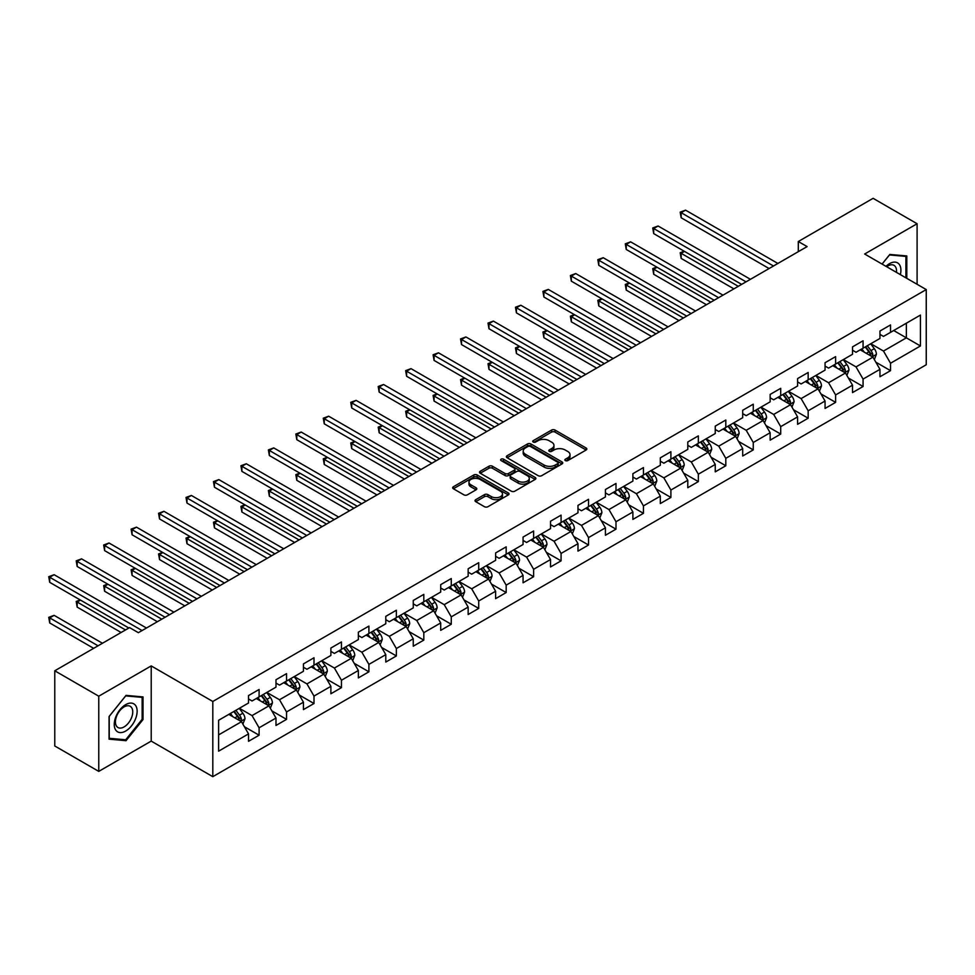 <?xml version="1.0" encoding="UTF-8"?>
<svg xmlns="http://www.w3.org/2000/svg" width="975" height="975" viewBox="0 0 975 975"><rect width="100%" height="100%" fill="white"/><g stroke="black" fill="none" stroke-linecap="round" stroke-linejoin="round"><path stroke-width="1.46" d="M565.354 460.602A1.706 0.987 0 0 0 567.767 460.602L586.121 450.011A2.438 1.414 0 0 0 586.84 449.012A2.438 1.414 0 0 0 586.121 448.013L555.031 430.06A2.438 1.414 0 0 0 551.582 430.06L533.227 440.663A1.706 0.987 0 0 0 532.728 441.358A1.706 0.987 0 0 0 533.227 442.053A1.706 0.987 0 0 0 535.641 442.053L538.017 440.688A7.812 4.509 0 0 1 549.071 440.688L551.667 442.175A7.812 4.509 0 0 1 553.958 445.368A7.812 4.509 0 0 1 551.667 448.561L549.291 449.938A1.706 0.987 0 0 0 548.791 450.633A1.706 0.987 0 0 0 549.291 451.327A1.706 0.987 0 0 0 551.704 451.327L554.08 449.962A7.812 4.509 0 0 1 565.134 449.962L567.73 451.449A7.812 4.509 0 0 1 570.022 454.643A7.812 4.509 0 0 1 567.73 457.836L565.354 459.213A1.706 0.987 0 0 0 564.854 459.908A1.706 0.987 0 0 0 565.354 460.602L565.354 459.213M475.739 499.675A2.438 1.414 0 0 0 475.032 500.675A2.438 1.414 0 0 0 475.739 501.674L484.465 506.707A2.438 1.414 0 0 0 487.927 506.707L508.304 494.934A2.438 1.414 0 0 0 509.023 493.935A2.438 1.414 0 0 0 508.304 492.948L477.214 474.996A2.438 1.414 0 0 0 473.753 474.996L453.375 486.757A2.438 1.414 0 0 0 452.656 487.756A2.438 1.414 0 0 0 453.375 488.755L463.905 494.837A2.438 1.414 0 0 0 467.366 494.837L476.092 489.803A2.438 1.414 0 0 0 476.799 488.804A2.438 1.414 0 0 0 476.092 487.805L470.864 484.794A6.533 3.778 0 0 1 468.951 482.125A6.533 3.778 0 0 1 472.985 478.64A6.533 3.778 0 0 1 480.102 479.456L500.577 491.266A6.533 3.778 0 0 1 502.491 493.935A6.533 3.778 0 0 1 498.457 497.421A6.533 3.778 0 0 1 491.327 496.604L487.927 494.642A2.438 1.414 0 0 0 484.465 494.642L475.739 499.675L475.739 501.674M151.21 665.913L98.768 696.199L54.771 670.788L54.771 745.985L98.768 771.383L151.21 741.11L212.806 776.673L212.806 701.476L151.21 665.913L151.21 741.11M917.097 284.286L917.097 223.738L864.654 254.012L926.25 289.575L212.806 701.476M917.097 223.738L873.1 198.327L798.306 241.52L798.306 251.672M54.771 670.788L129.565 627.608L138.365 632.69L807.105 246.59L798.306 241.52M538.188 475.69A2.438 1.414 0 0 0 541.649 475.69L562.027 463.917A2.438 1.414 0 0 0 562.746 462.918A2.438 1.414 0 0 0 562.027 461.931L530.936 443.978A2.438 1.414 0 0 0 527.475 443.978L507.097 455.739A2.438 1.414 0 0 0 506.378 456.739A2.438 1.414 0 0 0 507.097 457.738L538.188 475.69M501.82 460.968A1.706 0.987 0 0 1 503.551 461.212L535.129 479.444L514.788 491.193A2.438 1.414 0 0 1 511.327 491.193L480.236 473.241L488.962 468.244L488.962 466.208L480.236 471.254A2.438 1.414 0 0 0 479.517 472.253A2.438 1.414 0 0 0 480.236 473.241L480.236 471.254M488.962 468.244A2.438 1.414 0 0 1 492.412 468.244L492.412 466.208A2.438 1.414 0 0 0 488.962 466.208M492.412 466.208L505.026 473.497A2.438 1.414 0 0 0 508.475 473.497L514.264 470.157A2.438 1.414 0 0 0 514.983 469.158A2.438 1.414 0 0 0 514.264 468.158L501.138 460.578A1.706 0.987 0 0 1 500.638 459.883A1.706 0.987 0 0 1 501.686 458.969A1.706 0.987 0 0 1 503.551 459.188L535.165 477.433A2.438 1.414 0 0 1 535.884 478.433A2.438 1.414 0 0 1 535.165 479.432L535.165 477.433M212.806 776.673L926.25 364.76L926.25 289.575M244.396 726.728L259.094 735.211L259.094 727.789L275.986 718.039L275.986 725.461L286.54 719.367L286.54 711.945L303.432 702.195L303.432 709.605L313.999 703.511L313.999 696.089L330.891 686.339L330.891 693.761L341.445 687.655L341.445 680.245L358.349 670.495L358.349 677.905L368.903 671.812L368.903 664.389L385.795 654.639L385.795 662.062L396.362 655.956L396.362 648.546L413.254 638.783L413.254 646.206L423.808 640.112L423.808 632.69L440.7 622.94L440.7 630.362L451.267 624.256L451.267 616.846L468.158 607.084L468.158 614.506L478.713 608.412L478.713 600.99L495.617 591.24L495.617 598.65L506.171 592.556L506.171 585.146L523.063 575.384L523.063 582.806L533.63 576.712L533.63 569.29L550.522 559.54L550.522 566.95L561.076 560.857L561.076 553.447L577.98 543.684L577.98 551.107L588.534 545.013L588.534 537.591L605.426 527.841L605.426 535.251L615.993 529.157L615.993 521.747L632.885 511.985L632.885 519.407L643.439 513.313L643.439 505.891L660.331 496.141L660.331 503.551L670.898 497.457L670.898 490.035L687.789 480.285L687.789 487.707L698.344 481.601L698.344 474.191L715.248 464.441L715.248 471.851L725.802 465.758L725.802 458.335L742.694 448.585L742.694 456.008L753.261 449.902L753.261 442.492L770.152 432.729L770.152 440.152L780.707 434.058L780.707 426.636L797.599 416.886L797.599 424.308L808.165 418.202L808.165 410.792L825.057 401.03L825.057 408.452L835.612 402.358L835.612 394.936L852.516 385.186L852.516 392.596L863.07 386.502L863.07 379.092L879.962 369.33L879.962 376.752L890.528 370.658L890.528 363.236L920.437 345.967L920.437 315.071L906.36 323.2L906.36 337.837L920.437 345.967M259.094 735.211L248.527 741.305L248.527 733.895L218.607 751.164L218.607 720.281L248.527 702.999L248.527 695.589L259.094 689.483L259.094 696.906L275.986 687.156L275.986 679.733L286.54 673.64L286.54 681.062L303.432 671.3L303.432 663.89L313.999 657.784L313.999 665.206L330.891 655.456L330.891 648.034L341.445 641.94L341.445 649.35L358.349 639.6L358.349 632.19L368.903 626.084L368.903 633.506L385.795 623.756L385.795 616.334L396.362 610.24L396.362 617.65L413.254 607.9L413.254 600.478L423.808 594.384L423.808 601.807L440.7 592.057L440.7 584.634L451.267 578.541L451.267 585.951L468.158 576.201L468.158 568.778L478.713 562.685L478.713 570.107L495.617 560.345L495.617 552.935L506.171 546.841L506.171 554.251L523.063 544.501L523.063 537.079L533.63 530.985L533.63 538.407L550.522 528.645L550.522 521.235L561.076 515.141L561.076 522.551L577.98 512.801L577.98 505.379L588.534 499.285L588.534 506.707L605.426 496.945L605.426 489.535L615.993 483.442L615.993 490.852L632.885 481.102L632.885 473.679L643.439 467.586L643.439 475.008L660.331 465.246L660.331 457.836L670.898 451.73L670.898 459.152L687.789 449.402L687.789 441.98L698.344 435.886L698.344 443.296L715.248 433.546L715.248 426.136L725.802 420.03L725.802 427.452L742.694 417.702L742.694 410.28L753.261 404.186L753.261 411.596L770.152 401.846L770.152 394.424L780.707 388.33L780.707 395.753L797.599 386.003L797.599 378.58L808.165 372.487L808.165 379.897L825.057 370.147L825.057 362.724L835.612 356.631L835.612 364.053L852.516 354.291L852.516 346.881L863.07 340.787L863.07 348.197L879.962 338.447L879.962 331.025L890.528 324.931L890.528 332.353L920.437 315.071M256.267 698.527L268.942 705.851L252.05 715.601L239.375 708.289M248.527 698.941L252.05 700.976L259.094 696.906M252.05 715.601L259.094 727.789M268.942 705.851L275.986 718.039M283.725 682.683L296.4 689.995L279.508 699.757L266.833 692.433M275.986 683.085L279.508 685.12L286.54 681.062M279.508 699.757L286.54 711.945M296.4 689.995L303.432 702.195M311.183 666.827L323.846 674.152L306.954 683.902L294.279 676.589M303.432 667.241L306.954 669.264L313.999 665.206M306.954 683.902L313.999 696.089M323.846 674.152L330.891 686.339M338.63 650.983L351.305 658.296L334.413 668.046L321.738 660.733M330.891 651.385L334.413 653.421L341.445 649.35M334.413 668.046L341.445 680.245M351.305 658.296L358.349 670.495M366.088 635.127L378.763 642.452L361.859 652.202L349.196 644.889M358.349 635.542L361.859 637.565L368.903 633.506M361.859 652.202L368.903 664.389M378.763 642.452L385.795 654.639M393.547 619.283L406.209 626.596L389.317 636.346L376.643 629.033M385.795 619.686L389.317 621.721L396.362 617.65M389.317 636.346L396.362 648.546M406.209 626.596L413.254 638.783M420.993 603.428L433.668 610.752L416.776 620.502L404.101 613.19M413.254 603.842L416.776 605.865L423.808 601.807M416.776 620.502L423.808 632.69M433.668 610.752L440.7 622.94M448.451 587.584L461.114 594.896L444.222 604.646L431.559 597.334M440.7 587.986L444.222 590.021L451.267 585.951M444.222 604.646L451.267 616.846M461.114 594.896L468.158 607.084M475.898 571.728L488.572 579.04L471.681 588.803L459.006 581.49M468.158 572.142L471.681 574.165L478.713 570.107M471.681 588.803L478.713 600.99M488.572 579.04L495.617 591.24M503.356 555.884L516.031 563.197L499.127 572.947L486.464 565.634M495.617 556.286L499.127 558.322L506.171 554.251M499.127 572.947L506.171 585.146M516.031 563.197L523.063 575.384M530.814 540.028L543.477 547.341L526.585 557.103L513.91 549.778M523.063 540.43L526.585 542.466L533.63 538.407M526.585 557.103L533.63 569.29M543.477 547.341L550.522 559.54M558.261 524.184L570.936 531.497L554.044 541.247L541.369 533.934M550.522 524.587L554.044 526.622L561.076 522.551M554.044 541.247L561.076 553.447M570.936 531.497L577.98 543.684M585.719 508.328L598.394 515.641L581.49 525.403L568.827 518.078M577.98 508.731L581.49 510.766L588.534 506.707M581.49 525.403L588.534 537.591M598.394 515.641L605.426 527.841M613.165 492.472L625.84 499.797L608.948 509.547L596.273 502.235M605.426 492.887L608.948 494.922L615.993 490.852M608.948 509.547L615.993 521.747M625.84 499.797L632.885 511.985M640.624 476.629L653.299 483.941L636.407 493.703L623.732 486.379M632.885 477.031L636.407 479.066L643.439 475.008M636.407 493.703L643.439 505.891M653.299 483.941L660.331 496.141M668.082 460.773L680.745 468.097L663.853 477.847L651.178 470.535M660.331 461.187L663.853 463.222L670.898 459.152M663.853 477.847L670.898 490.035M680.745 468.097L687.789 480.285M695.528 444.929L708.203 452.242L691.312 461.992L678.637 454.679M687.789 445.331L691.312 447.367L698.344 443.296M691.312 461.992L698.344 474.191M708.203 452.242L715.248 464.441M722.987 429.073L735.662 436.398L718.758 446.148L706.095 438.835M715.248 429.487L718.758 431.511L725.802 427.452M718.758 446.148L725.802 458.335M735.662 436.398L742.694 448.585M750.445 413.229L763.108 420.542L746.216 430.292L733.541 422.979M742.694 413.632L746.216 415.667L753.261 411.596M746.216 430.292L753.261 442.492M763.108 420.542L770.152 432.729M777.892 397.373L790.567 404.698L773.675 414.448L761 407.136M770.152 397.788L773.675 399.811L780.707 395.753M773.675 414.448L780.707 426.636M790.567 404.698L797.599 416.886M805.35 381.53L818.013 388.842L801.121 398.592L788.458 391.28M797.599 381.932L801.121 383.967L808.165 379.897M801.121 398.592L808.165 410.792M818.013 388.842L825.057 401.03M832.796 365.674L845.471 372.986L828.579 382.748L815.904 375.436M825.057 366.088L828.579 368.111L835.612 364.053M828.579 382.748L835.612 394.936M845.471 372.986L852.516 385.186M860.255 349.83L872.93 357.143L856.026 366.893L843.363 359.58M852.516 350.232L856.026 352.268L863.07 348.197M856.026 366.893L863.07 379.092M872.93 357.143L879.962 369.33M893.697 330.525L906.36 337.837L883.484 351.049L870.809 343.724M879.962 334.376L883.484 336.412L890.528 332.353M883.484 351.049L890.528 363.236M98.768 696.199L98.768 771.383M218.607 734.906L241.495 721.695L228.82 714.382M241.495 721.695L248.527 733.895M875.83 362.176L890.528 370.658M848.372 378.02L863.07 386.502M820.926 393.876L835.612 402.358M793.467 409.719L808.165 418.202M766.021 425.575L780.707 434.058M738.562 441.419L753.261 449.902M711.104 457.275L725.802 465.758M683.658 473.119L698.344 481.601M656.199 488.975L670.898 497.457M628.741 504.818L643.439 513.313M601.295 520.674L615.993 529.157M573.836 536.53L588.534 545.013M546.39 552.374L561.076 560.857M518.932 568.23L533.63 576.712M491.473 584.074L506.171 592.556M464.027 599.93L478.713 608.412M436.568 615.773L451.267 624.256M409.122 631.629L423.808 640.112M381.664 647.473L396.362 655.956M354.205 663.329L368.903 671.812M326.759 679.173L341.445 687.655M299.301 695.029L313.999 703.511M271.842 710.872L286.54 719.367M906.799 278.35L906.799 255.95L889.822 254.438L882.07 264.067M109.066 739.172L126.043 740.683L143.02 719.562L143.02 696.918L126.043 695.394L109.066 716.527L109.066 739.172M142.143 719.05L143.02 719.562M124.252 739.647L126.043 740.683M566.036 460.846L567.73 459.871A7.812 4.509 0 0 0 570.022 456.678L570.022 454.643M553.958 445.368L553.958 447.403A7.812 4.509 0 0 1 551.667 450.596L549.973 451.571M586.121 448.013L586.121 450.011L555.031 432.096A2.438 1.414 0 0 0 551.582 432.096L533.91 442.297M561.99 463.942L530.936 446.002A2.438 1.414 0 0 0 527.475 446.002L507.134 457.75L507.097 455.739M557.712 463.625A1.706 0.987 0 0 0 558.212 462.918A1.706 0.987 0 0 0 557.712 462.223L530.412 446.465A1.706 0.987 0 0 0 527.999 446.465L525.488 447.915A7.812 4.509 0 0 0 523.197 451.108A7.812 4.509 0 0 0 525.488 454.301L544.148 465.063A7.812 4.509 0 0 0 555.202 465.063L557.712 463.625L557.712 465.648A1.706 0.987 0 0 0 558.212 464.953L558.212 462.918M523.197 451.108L523.197 453.131A7.812 4.509 0 0 0 525.488 456.324L525.488 454.301M557.712 465.648L555.202 467.098A7.812 4.509 0 0 1 544.148 467.098L525.488 456.324M492.412 468.244L505.026 475.532A2.438 1.414 0 0 0 508.475 475.532L514.264 472.18A2.438 1.414 0 0 0 514.983 471.193L514.983 469.158M518.103 481.053A6.533 3.778 0 0 0 525.232 481.869A6.533 3.778 0 0 0 529.267 478.384A6.533 3.778 0 0 0 527.353 475.715L520.138 471.547A2.438 1.414 0 0 0 516.677 471.547L510.9 474.886A2.438 1.414 0 0 0 510.181 475.885A2.438 1.414 0 0 0 510.9 476.885L518.103 481.053L518.103 483.076A6.533 3.778 0 0 0 525.232 483.905A6.533 3.778 0 0 0 529.267 480.419L529.267 478.384M510.181 475.885L510.181 477.921A2.438 1.414 0 0 0 510.9 478.92L510.9 476.885M518.103 483.076L510.9 478.92M502.491 493.935L502.491 495.97A6.533 3.778 0 0 1 498.457 499.456A6.533 3.778 0 0 1 491.327 498.639L487.927 496.665A2.438 1.414 0 0 0 484.465 496.665L475.776 501.686M468.951 482.125L468.951 484.148A6.533 3.778 0 0 0 470.864 486.817L470.864 484.794M476.056 489.816L470.864 486.817M508.304 492.948L508.304 494.934L477.214 477.019A2.438 1.414 0 0 0 473.753 477.019L453.399 488.768L453.375 486.757M874.319 359.556L876.415 354.278A6.593 3.803 -120 0 0 874.307 348.66L870.675 343.809M864.338 352.182L861.876 348.892M684.499 251.404L681.159 253.329L681.159 258.412L733.895 288.868M871.906 356.558L872.844 354.559A6.593 3.803 -120 0 0 870.967 350.586L867.323 345.747M865.678 346.698L869.712 352.072A3.364 1.938 60 0 1 870.322 353.096L872.844 354.559M865.215 346.966L868.847 351.804A6.593 3.803 60 0 1 870.736 355.778M681.159 258.412L680.184 252.769L738.294 286.321M680.184 252.769L684.109 251.184M773.492 266.004L681.159 212.696L685.559 210.149L777.892 263.457M769.092 268.539L681.159 217.766L681.159 212.696L680.184 212.136L685.559 210.149M681.159 217.766L680.184 212.136M904.837 255.779L905.921 256.401L905.921 277.838M882.107 264.091L889.468 254.938L905.921 256.401M900.364 274.621A16.173 9.336 120 0 0 897.561 262.86A16.173 9.336 120 0 0 885.97 266.321M896.439 272.366A12.248 7.069 120 0 0 893.99 265.346A12.248 7.069 120 0 0 886.677 266.723M125.69 731.043A16.173 9.336 120 0 0 137.134 711.238A16.173 9.336 120 0 0 125.69 704.632A16.173 9.336 120 0 0 114.258 724.437A16.173 9.336 120 0 0 125.69 731.043M124.081 726.911A12.248 7.069 120 0 0 132.088 716.113A12.248 7.069 120 0 0 130.211 706.302A12.248 7.069 120 0 0 124.081 706.912A12.248 7.069 120 0 0 116.086 717.71A12.248 7.069 120 0 0 117.963 727.521A12.248 7.069 120 0 0 124.081 726.911M109.237 716.369L125.69 695.894L142.143 697.369L142.143 719.306L125.69 739.781L109.237 738.307L109.2 716.345M141.058 696.735L142.143 697.369M846.861 375.399L848.957 370.122A6.593 3.803 -120 0 0 846.848 364.516L843.217 359.665M836.891 368.038L834.417 364.747M657.04 267.248L653.701 269.185L653.701 274.267L706.448 304.712M844.447 372.401L845.398 370.403A6.593 3.803 -120 0 0 843.509 366.442L839.877 361.591M838.22 362.542L842.254 367.928A3.364 1.938 60 0 1 842.863 368.94L845.398 370.403M837.769 362.81L841.401 367.66A6.593 3.803 60 0 1 843.29 371.621M653.701 274.267L652.738 268.625L710.848 302.177M652.738 268.625L656.662 267.028M819.414 391.255L821.498 385.978A6.593 3.803 -120 0 0 819.402 380.36L815.77 375.509M809.433 383.882L806.971 380.591M629.594 283.103L626.243 285.029L626.243 290.111L678.99 320.568M817.001 388.257L817.94 386.258A6.593 3.803 -120 0 0 816.051 382.285L812.419 377.447M810.773 378.398L814.795 383.772A3.364 1.938 60 0 1 815.405 384.796L817.94 386.258M810.31 378.666L813.942 383.516A6.593 3.803 60 0 1 815.831 387.477M626.243 290.111L625.28 284.468L683.39 318.021M625.28 284.468L629.204 282.884M746.046 281.848L653.701 228.54L658.101 226.005L750.445 279.313M741.646 284.395L653.701 233.622L653.701 228.54L652.738 227.979L658.101 226.005M653.701 233.622L652.738 227.979M718.587 297.704L626.243 244.396L630.642 241.849L722.987 295.157M714.188 300.239L626.243 249.466L626.243 244.396L625.28 243.835L630.642 241.849M626.243 249.466L625.28 243.835M791.956 407.099L794.052 401.822A6.593 3.803 -120 0 0 791.944 396.216L788.312 391.365M781.974 399.738L779.513 396.447M602.136 298.947L598.796 300.885L598.796 305.967L651.532 336.412M789.543 404.101L790.493 402.102A6.593 3.803 -120 0 0 788.604 398.141L784.973 393.291M783.315 394.241L787.349 399.628A3.364 1.938 60 0 1 787.958 400.652L790.493 402.102M782.852 394.509L786.484 399.36A6.593 3.803 60 0 1 788.373 403.333M598.796 305.967L597.821 300.324L655.931 333.877M597.821 300.324L601.746 298.728M764.497 422.955L766.594 417.678A6.593 3.803 -120 0 0 764.485 412.059L760.853 407.209M754.528 415.582L752.054 412.291M574.689 314.803L571.338 316.729L571.338 321.811L624.085 352.268M762.097 419.957L763.035 417.958A6.593 3.803 -120 0 0 761.146 413.997L757.514 409.147M755.857 410.097L759.891 415.472A3.364 1.938 60 0 1 760.5 416.496L763.035 417.958M755.406 410.365L759.037 415.216A6.593 3.803 60 0 1 760.927 419.177M571.338 321.811L570.375 316.18L628.485 349.72M570.375 316.18L574.299 314.584M737.051 438.799L739.135 433.522A6.593 3.803 -120 0 0 737.039 427.915L733.407 423.065M727.07 431.438L724.608 428.147M547.231 330.659L543.892 332.585L543.892 337.667L596.627 368.111M734.638 435.801L735.577 433.814A6.593 3.803 -120 0 0 733.688 429.841L730.056 424.99M728.41 425.941L732.432 431.328A3.364 1.938 60 0 1 733.054 432.352L735.577 433.814M727.947 426.209L731.579 431.06A6.593 3.803 60 0 1 733.468 435.033M543.892 337.667L542.917 332.024L601.027 365.576M542.917 332.024L546.841 330.428M691.129 313.548L598.796 260.24L603.196 257.705L695.528 311.013M686.729 316.095L598.796 265.322L598.796 260.24L597.821 259.679L603.196 257.705M598.796 265.322L597.821 259.679M663.682 329.404L571.338 276.096L575.737 273.548L668.082 326.869M659.283 331.939L571.338 281.166L571.338 276.096L570.375 275.535L575.737 273.548M571.338 281.166L570.375 275.535M636.224 345.247L543.892 291.939L548.291 289.404L640.624 342.712M631.824 347.795L543.892 297.022L543.892 291.939L542.917 291.379L548.291 289.404M543.892 297.022L542.917 291.379M608.766 361.103L516.433 307.795L520.833 305.248L613.165 358.568M604.366 363.638L516.433 312.878L516.433 307.795L515.458 307.235L520.833 305.248M516.433 312.878L515.458 307.235M581.319 376.959L488.975 323.639L493.374 321.104L585.719 374.412M576.92 379.494L488.975 328.721L488.975 323.639L488.012 323.078L493.374 321.104M488.975 328.721L488.012 323.078M553.861 392.803L461.528 339.495L465.928 336.948L558.261 390.268M549.461 395.35L461.528 344.577L461.528 339.495L460.553 338.934L465.928 336.948M461.528 344.577L460.553 338.934M526.415 408.659L434.07 355.339L438.47 352.804L530.814 406.112M522.015 411.194L434.07 360.421L434.07 355.339L433.107 354.778L438.47 352.804M434.07 360.421L433.107 354.778M498.956 424.503L406.612 371.195L411.011 368.648L503.356 421.968M494.557 427.05L406.612 376.277L406.612 371.195L405.649 370.634L411.011 368.648M406.612 376.277L405.649 370.634M471.498 440.359L379.165 387.038L383.565 384.503L475.898 437.812M467.098 442.894L379.165 392.121L379.165 387.038L378.19 386.49L383.565 384.503M379.165 392.121L378.19 386.49M444.052 456.202L351.707 402.894L356.107 400.359L448.451 453.668M439.652 458.75L351.707 407.977L351.707 402.894L350.744 402.334L356.107 400.359M351.707 407.977L350.744 402.334M416.593 472.058L324.261 418.738L328.66 416.203L420.993 469.511M412.193 474.593L324.261 423.82L324.261 418.738L323.286 418.19L328.66 416.203M324.261 423.82L323.286 418.19M389.147 487.902L296.802 434.594L301.202 432.059L393.547 485.367M384.747 490.449L296.802 439.676L296.802 434.594L295.839 434.033L301.202 432.059M296.802 439.676L295.839 434.033M361.688 503.758L269.344 450.45L273.743 447.903L366.088 501.211M357.289 506.293L269.344 455.52L269.344 450.45L268.381 449.889L273.743 447.903M269.344 455.52L268.381 449.889M334.23 519.602L241.897 466.294L246.297 463.759L338.63 517.067M329.83 522.149L241.897 471.376L241.897 466.294L240.923 465.733L246.297 463.759M241.897 471.376L240.923 465.733M306.784 535.458L214.439 482.15L218.839 479.602L311.183 532.923M302.384 537.993L214.439 487.22L214.439 482.15L213.476 481.589L218.839 479.602M214.439 487.22L213.476 481.589M279.325 551.302L186.993 497.993L191.392 495.458L283.725 548.767M274.926 553.849L186.993 503.076L186.993 497.993L186.018 497.433L191.392 495.458M186.993 503.076L186.018 497.433M251.867 567.158L159.534 513.849L163.934 511.302L256.267 564.622M247.467 569.692L159.534 518.932L159.534 513.849L158.559 513.289L163.934 511.302M159.534 518.932L158.559 513.289M224.421 583.013L132.076 529.693L136.476 527.158L228.82 580.466M220.021 585.548L132.076 534.775L132.076 529.693L131.113 529.133L136.476 527.158M132.076 534.775L131.113 529.133M709.593 454.655L711.689 449.378A6.593 3.803 -120 0 0 709.581 443.759L705.949 438.908M699.623 447.281L697.149 443.991M519.773 346.503L516.433 348.428L516.433 353.511L569.168 383.967M707.18 451.657L708.13 449.658A6.593 3.803 -120 0 0 706.241 445.697L702.609 440.846M700.952 441.797L704.986 447.172A3.364 1.938 60 0 1 705.595 448.195L708.13 449.658M700.501 442.065L704.133 446.916A6.593 3.803 60 0 1 706.01 450.877M516.433 353.511L515.458 347.88L573.568 381.42M515.458 347.88L519.395 346.283M682.134 470.498L684.231 465.233A6.593 3.803 -120 0 0 682.134 459.615L678.503 454.764M672.165 463.137L669.703 459.847M492.326 362.359L488.975 364.284L488.975 369.367L541.722 399.811M679.733 467.5L680.672 465.514A6.593 3.803 -120 0 0 678.783 461.541L675.151 456.69M673.506 457.653L677.527 463.028A3.364 1.938 60 0 1 678.137 464.051L680.672 465.514M673.043 457.909L676.674 462.759A6.593 3.803 60 0 1 678.563 466.732M488.975 369.367L488.012 363.724L546.122 397.276M488.012 363.724L491.936 362.127M654.688 486.354L656.784 481.077A6.593 3.803 -120 0 0 654.676 475.459L651.044 470.608M644.707 478.993L642.245 475.69M464.868 378.202L461.528 380.14L461.528 385.21L514.264 415.667M652.275 483.356L653.213 481.357A6.593 3.803 -120 0 0 651.337 477.397L647.705 472.546M646.047 473.497L650.081 478.871A3.364 1.938 60 0 1 650.691 479.895L653.213 481.357M645.584 473.765L649.216 478.615A6.593 3.803 60 0 1 651.105 482.576M461.528 385.21L460.553 379.58L518.663 413.12M460.553 379.58L464.478 377.983M627.23 502.198L629.326 496.933A6.593 3.803 -120 0 0 627.217 491.315L623.586 486.464M617.26 494.837L614.786 491.546M437.409 394.058L434.07 395.984L434.07 401.066L486.817 431.511M624.817 499.2L625.767 497.213A6.593 3.803 -120 0 0 623.878 493.24L620.246 488.39M618.589 489.352L622.623 494.727A3.364 1.938 60 0 1 623.232 495.751L625.767 497.213M618.138 489.608L621.77 494.459A6.593 3.803 60 0 1 623.659 498.432M434.07 401.066L433.107 395.423L491.217 428.976M433.107 395.423L437.032 393.827M599.783 518.054L601.867 512.777A6.593 3.803 -120 0 0 599.771 507.158L596.139 502.32M589.802 510.693L587.34 507.39M409.963 409.902L406.612 411.84L406.612 416.91L459.359 447.367M597.37 515.056L598.309 513.057A6.593 3.803 -120 0 0 596.42 509.096L592.788 504.246M591.143 505.196L595.164 510.583A3.364 1.938 60 0 1 595.774 511.595L598.309 513.057M590.679 505.464L594.311 510.315A6.593 3.803 60 0 1 596.2 514.276M406.612 416.91L405.649 411.279L463.759 444.832M405.649 411.279L409.573 409.683M572.325 533.898L574.421 528.633A6.593 3.803 -120 0 0 572.313 523.014L568.681 518.164M562.356 526.537L559.882 523.246M382.505 425.758L379.165 427.684L379.165 432.766L431.901 463.222M569.912 530.9L570.862 528.913A6.593 3.803 -120 0 0 568.973 524.94L565.342 520.089M563.684 521.052L567.718 526.427A3.364 1.938 60 0 1 568.327 527.451L570.862 528.913M563.221 521.308L566.853 526.159A6.593 3.803 60 0 1 568.742 530.132M379.165 432.766L378.19 427.123L436.3 460.675M378.19 427.123L382.115 425.527M544.867 549.754L546.963 544.477A6.593 3.803 -120 0 0 544.854 538.858L541.222 534.02M534.897 542.393L532.423 539.09M355.058 441.602L351.707 443.54L351.707 448.622L404.454 479.066M542.466 546.756L543.404 544.757A6.593 3.803 -120 0 0 541.515 540.796L537.883 535.945M536.238 536.896L540.26 542.283A3.364 1.938 60 0 1 540.869 543.294L543.404 544.757M535.775 537.164L539.407 542.015A6.593 3.803 60 0 1 541.296 545.976M351.707 448.622L350.744 442.979L408.854 476.531M350.744 442.979L354.668 441.383M517.42 565.597L519.517 560.332A6.593 3.803 -120 0 0 517.408 554.714L513.776 549.863M507.439 558.236L504.977 554.946M327.6 457.458L324.261 459.383L324.261 464.466L376.996 494.922M515.007 562.612L515.946 560.613A6.593 3.803 -120 0 0 514.057 556.64L510.425 551.801M508.779 552.752L512.813 558.127A3.364 1.938 60 0 1 513.423 559.15L515.946 560.613M508.316 553.02L511.948 557.858A6.593 3.803 60 0 1 513.837 561.832M324.261 464.466L323.286 458.823L381.396 492.375M323.286 458.823L327.21 457.226M489.962 581.453L492.058 576.176A6.593 3.803 -120 0 0 489.95 570.57L486.318 565.719M479.992 574.092L477.518 570.789M300.142 473.302L296.802 475.239L296.802 480.322L349.55 510.766M487.549 578.455L488.499 576.457A6.593 3.803 -120 0 0 486.61 572.496L482.978 567.645M481.321 568.596L485.355 573.982A3.364 1.938 60 0 1 485.964 574.994L488.499 576.457M480.87 568.864L484.502 573.714A6.593 3.803 60 0 1 486.391 577.675M296.802 480.322L295.839 474.679L353.949 508.231M295.839 474.679L299.764 473.082M462.516 597.309L464.6 592.032A6.593 3.803 -120 0 0 462.503 586.414L458.872 581.563M452.534 589.936L450.072 586.645M272.695 489.158L269.344 491.083L269.344 496.165L322.091 526.622M460.102 594.311L461.041 592.312A6.593 3.803 -120 0 0 459.152 588.339L455.52 583.501M453.875 584.452L457.897 589.826A3.364 1.938 60 0 1 458.506 590.85L461.041 592.312M453.412 584.72L457.043 589.558A6.593 3.803 60 0 1 458.933 593.531M269.344 496.165L268.381 490.523L326.491 524.075M268.381 490.523L272.305 488.938M435.057 613.153L437.153 607.876A6.593 3.803 -120 0 0 435.045 602.27L431.413 597.419M425.076 605.792L422.614 602.501M245.237 505.001L241.897 506.939L241.897 512.021L294.633 542.466M432.644 610.155L433.595 608.156A6.593 3.803 -120 0 0 431.706 604.195L428.074 599.345M426.416 600.295L430.45 605.682A3.364 1.938 60 0 1 431.06 606.706L433.595 608.156M425.953 600.563L429.585 605.414A6.593 3.803 60 0 1 431.474 609.387M241.897 512.021L240.923 506.378L299.033 539.931M240.923 506.378L244.847 504.782M407.599 629.009L409.695 623.732A6.593 3.803 -120 0 0 407.587 618.113L403.955 613.263M397.629 621.636L395.155 618.345M217.791 520.857L214.439 522.783L214.439 527.865L267.187 558.322M405.186 626.011L406.136 624.012A6.593 3.803 -120 0 0 404.247 620.051L400.615 615.201M398.958 616.151L402.992 621.526A3.364 1.938 60 0 1 403.601 622.55L406.136 624.012M398.507 616.419L402.139 621.27A6.593 3.803 60 0 1 404.028 625.231M214.439 527.865L213.476 522.234L271.586 555.774M213.476 522.234L217.401 520.638M380.153 644.853L382.237 639.576A6.593 3.803 -120 0 0 380.14 633.969L376.508 629.119M370.171 637.492L367.709 634.201M190.332 536.701L186.993 538.639L186.993 543.721L239.728 574.165M377.739 641.855L378.678 639.868A6.593 3.803 -120 0 0 376.789 635.895L373.157 631.044M371.512 631.995L375.533 637.382A3.364 1.938 60 0 1 376.155 638.406L378.678 639.868M371.048 632.263L374.68 637.114A6.593 3.803 60 0 1 376.569 641.087M186.993 543.721L186.018 538.078L244.128 571.63M186.018 538.078L189.942 536.482M352.694 660.709L354.79 655.432A6.593 3.803 -120 0 0 352.682 649.813L349.05 644.963M342.725 653.335L340.251 650.045M162.874 552.557L159.534 554.482L159.534 559.565L212.27 590.021M350.281 657.711L351.232 655.712A6.593 3.803 -120 0 0 349.342 651.751L345.711 646.9M344.053 647.851L348.087 653.226A3.364 1.938 60 0 1 348.697 654.249L351.232 655.712M343.59 648.119L347.234 652.97A6.593 3.803 60 0 1 349.111 656.931M159.534 559.565L158.559 553.934L216.669 587.474M158.559 553.934L162.496 552.337M325.236 676.553L327.332 671.287A6.593 3.803 -120 0 0 325.236 665.669L321.592 660.818M315.266 669.191L312.804 665.901M135.428 568.413L132.076 570.338L132.076 575.421L184.823 605.865M322.835 673.554L323.773 671.568A6.593 3.803 -120 0 0 321.884 667.595L318.252 662.744M316.607 663.707L320.629 669.082A3.364 1.938 60 0 1 321.238 670.105L323.773 671.568M316.144 663.963L319.776 668.813A6.593 3.803 60 0 1 321.665 672.787M132.076 575.421L131.113 569.778L189.223 603.33M131.113 569.778L135.037 568.181M297.789 692.408L299.886 687.131A6.593 3.803 -120 0 0 297.777 681.513L294.145 676.662M287.808 685.047L285.346 681.744M107.969 584.257L104.63 586.194L104.63 591.264L157.365 621.721M295.376 689.41L296.315 687.412A6.593 3.803 -120 0 0 294.438 683.451L290.806 678.6M289.148 679.551L293.183 684.925A3.364 1.938 60 0 1 293.792 685.949L296.315 687.412M288.685 679.819L292.317 684.669A6.593 3.803 60 0 1 294.206 688.63M104.63 591.264L103.655 585.634L161.765 619.174M103.655 585.634L107.579 584.037M196.962 598.857L104.63 545.549L109.029 543.002L201.362 596.322M192.562 601.392L104.63 550.631L104.63 545.549L103.655 544.988L109.029 543.002M104.63 550.631L103.655 544.988M270.331 708.252L272.427 702.987A6.593 3.803 -120 0 0 270.319 697.369L266.687 692.518M260.362 700.891L257.887 697.6M80.511 600.112L77.171 602.038L77.171 607.12L121.119 632.495M267.918 705.254L268.868 703.267A6.593 3.803 -120 0 0 266.979 699.294L263.348 694.444M261.69 695.407L265.724 700.781A3.364 1.938 60 0 1 266.333 701.805L268.868 703.267M261.239 695.662L264.871 700.513A6.593 3.803 60 0 1 266.76 704.486M77.171 607.12L76.208 601.477L125.519 629.947M76.208 601.477L80.133 599.881M169.516 614.713L77.171 561.393L81.571 558.858L173.916 612.166M165.116 617.248L77.171 566.475L77.171 561.393L76.208 560.832L81.571 558.858M77.171 566.475L76.208 560.832M242.885 724.108L244.969 718.831A6.593 3.803 -120 0 0 242.873 713.213L239.241 708.362M232.903 716.747L230.441 713.444M102.46 643.256L54.112 615.347L49.713 617.894L49.713 622.964L93.661 648.338M240.472 721.11L241.41 719.111A6.593 3.803 -120 0 0 239.521 715.15L235.889 710.3M234.244 711.25L238.266 716.637A3.364 1.938 60 0 1 238.875 717.649L241.41 719.111M233.781 711.518L237.413 716.369A6.593 3.803 60 0 1 239.302 720.33M49.713 622.964L48.75 617.333L98.061 645.803M48.75 617.333L54.112 615.347M142.058 630.557L49.713 577.249L54.112 574.702L146.457 628.022M128.858 628.022L49.713 582.331L49.713 577.249L48.75 576.688L54.112 574.702M49.713 582.331L48.75 576.688M567.73 459.871L567.73 457.836M549.291 451.327L549.291 449.938M551.667 450.596L551.667 448.561M533.227 442.053L533.227 440.663M551.582 432.096L551.582 430.06M555.031 432.096L555.031 430.06M527.475 446.002L527.475 443.978M530.936 446.002L530.936 443.978M562.027 463.917L562.027 461.931M544.148 467.098L544.148 465.063M555.202 467.098L555.202 465.063M505.026 475.532L505.026 473.497M508.475 475.532L508.475 473.497M514.264 472.18L514.264 470.157M503.551 461.212L503.551 459.188M484.465 496.665L484.465 494.642M487.927 496.665L487.927 494.642M491.327 498.639L491.327 496.604M476.092 489.803L476.092 487.805M473.753 477.019L473.753 474.996M477.214 477.019L477.214 474.996M872.272 356.765L876.367 354.4M870.967 350.586L874.307 348.66M866.275 353.303L868.847 351.804M844.825 372.621L848.908 370.256M843.509 366.442L846.848 364.516M838.817 369.147L841.401 367.66M817.367 388.464L821.462 386.1M816.051 382.285L819.402 380.36M811.358 385.003L813.942 383.516M789.908 404.32L794.003 401.956M788.604 398.141L791.944 396.216M783.912 400.847L786.484 399.36M762.462 420.164L766.557 417.8M761.146 413.997L764.485 412.059M756.454 416.703L759.037 415.216M735.004 436.02L739.099 433.656M733.688 429.841L737.039 427.915M729.007 432.547L731.579 431.06M707.557 451.864L711.64 449.499M706.241 445.697L709.581 443.759M701.549 448.403L704.133 446.916M680.099 467.72L684.194 465.355M678.783 461.541L682.134 459.615M674.091 464.246L676.674 462.759M652.641 483.563L656.736 481.211M651.337 477.397L654.676 475.459M646.644 480.102L649.216 478.615M625.194 499.419L629.277 497.055M623.878 493.24L627.217 491.315M619.186 495.946L621.77 494.459M597.736 515.263L601.831 512.911M596.42 509.096L599.771 507.158M591.727 511.802L594.311 510.315M570.29 531.119L574.372 528.755M568.973 524.94L572.313 523.014M564.281 527.658L566.853 526.159M542.831 546.975L546.926 544.611M541.515 540.796L544.854 538.858M536.823 543.502L539.407 542.015M515.373 562.819L519.468 560.454M514.057 556.64L517.408 554.714M509.377 559.357L511.948 557.858M487.927 578.675L492.009 576.31M486.61 572.496L489.95 570.57M481.918 575.201L484.502 573.714M460.468 594.518L464.563 592.154M459.152 588.339L462.503 586.414M454.46 591.057L457.043 589.558M433.01 610.374L437.105 608.01M431.706 604.195L435.045 602.27M427.013 606.901L429.585 605.414M405.563 626.218L409.658 623.854M404.247 620.051L407.587 618.113M399.555 622.757L402.139 621.27M378.105 642.074L382.2 639.71M376.789 635.895L380.14 633.969M372.097 638.601L374.68 637.114M350.659 657.918L354.742 655.553M349.342 651.751L352.682 649.813M344.65 654.457L347.234 652.97M323.2 673.774L327.295 671.409M321.884 667.595L325.236 665.669M317.192 670.3L319.776 668.813M295.742 689.618L299.837 687.265M294.438 683.451L297.777 681.513M289.746 686.156L292.317 684.669M268.296 705.473L272.378 703.109M266.979 699.294L270.319 697.369M262.287 702L264.871 700.513M240.837 721.317L244.932 718.965M239.521 715.15L242.873 713.213M234.829 717.856L237.413 716.369"/></g></svg>
